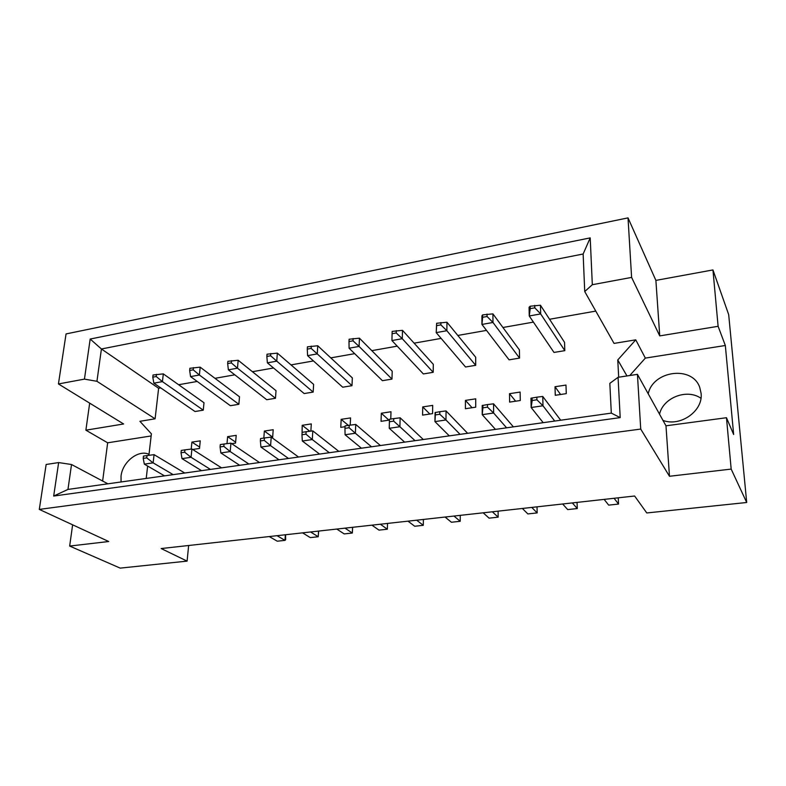 <?xml version="1.0" encoding="UTF-8"?>
<svg xmlns="http://www.w3.org/2000/svg" width="786" height="786" viewBox="0 0 786 786"><rect width="100%" height="100%" fill="white"/><g stroke="black" fill="none" stroke-linecap="round" stroke-linejoin="round"><path stroke-width="1.18" d="M121.064 481.965L121.034 476.188C122.38 461.893 138.513 449.228 149.016 454.328M648.214 393.796C652.979 370.579 692.378 365.264 699.756 387.469L701.092 393.334C703.352 410.95 680.391 427.132 662.971 420.402M89.673 403.139L85.88 430.178L123.618 423.978L58.429 383.951L66.053 333.932L628.024 217.879L631.6 277.409L592.32 284.709L584.725 291.547L583.143 254.006L101.423 348.984L96.943 381.298L84.446 379.117L90.184 339.041L590.207 237.893L592.32 284.709M231.693 443.648L235.545 443.078L236.203 435.356L227.616 436.662L226.997 443.638M189.662 370.471L190.556 376.592L230.367 405.704L238.865 404.299L239.504 396.802L200.184 367.17L189.898 368.27L189.662 370.471L193.209 369.823L193.435 367.622M192.688 449.474L199.506 448.462L200.253 440.838L191.912 442.105L191.204 449.071M152.789 377.162L153.85 383.155L195.016 411.52L203.269 410.164L204.006 402.746L163.311 373.881L153.044 374.991L152.789 377.162L156.227 376.533L156.483 374.362M148.898 455.31L151.393 433.833L139.908 421.306L155.097 418.81L158.625 388.274L160.737 387.901M146.216 478.428L147.65 466.069M584.725 291.547L614.043 343.403L635.756 339.837L617.767 359.968L618.68 377.211M178.619 384.737L197.217 381.456M214.981 378.321L234.798 374.824M252.434 371.709L273.538 367.986M291.017 364.9L313.476 360.941M330.788 357.885L354.683 353.661M371.807 350.644L397.215 346.154M414.124 343.168L441.133 338.402M457.806 335.455L486.505 330.395M502.932 327.497L533.419 322.113M549.561 319.263L595.778 311.099M227.665 363.574L228.372 369.823L266.729 399.72L275.473 398.276L276.024 390.681L238.168 360.253L227.871 361.344L227.665 363.574L231.32 362.906L231.516 360.676M266.857 356.461L267.368 362.837L304.162 393.55L313.172 392.076L313.624 384.383L277.34 353.12L267.024 354.201L266.857 356.461L270.62 355.773L270.787 353.513M307.277 349.122L307.581 355.645L342.716 387.213L351.99 385.68L352.334 377.899L317.74 345.761L307.424 346.832L307.277 349.122L311.168 348.414L311.305 346.125M349.004 341.546L349.092 348.218L382.418 380.679L391.978 379.098L392.214 371.218L359.438 338.176L349.112 339.238L349.004 341.546L353.012 340.819L353.12 338.501M392.086 333.726L391.939 340.544L423.349 373.94L433.194 372.318L433.312 364.331L402.491 330.336L392.155 331.387L392.086 333.726L396.232 332.979L396.301 330.631M436.603 325.65L436.201 332.625L465.538 366.993L475.697 365.323L475.697 357.237L446.959 322.24L436.633 323.272L436.603 325.65L440.887 324.873L440.917 322.496M482.624 317.298L481.946 324.441L509.073 359.831L519.556 358.102L519.418 349.908L492.92 313.879L482.614 314.891L482.624 317.298L487.045 316.493L487.035 314.086M530.216 308.662L529.253 315.972L553.992 352.433L564.82 350.654L564.545 342.352L540.454 305.223L530.167 306.216L530.216 308.662L534.794 307.827L534.735 305.381M271.936 437.635L272.634 437.527L273.204 429.716L264.361 431.062L263.831 438.057M310.873 431.131L311.295 423.909L302.197 425.295L302.079 433.125M350.222 425.147L350.546 417.916L341.163 419.351L340.78 427.348L345.034 426.71M390.77 419.046L390.996 411.756L381.328 413.23L381.053 421.325L389.443 420.068M432.575 413.623L432.703 405.389L422.73 406.912L422.573 415.116L432.575 413.623M475.726 407.177L475.726 398.836L465.44 400.398L465.41 408.72L475.726 407.177M520.273 400.516L520.126 392.067L509.515 393.678L509.623 402.108L520.273 400.516M566.274 393.639L565.979 385.071L555.014 386.741L555.27 395.289L566.274 393.639M731.177 469.095L726.47 417.72L665.978 425.806L669.476 476.277L731.177 469.095L746.7 502.49L646.78 512.963L634.616 496.005L161.159 548.549L187.097 561.116L188.64 545.504M72.626 524.822L69.659 546.064L108.723 541.515L39.3 509.407L46.148 464.477L58.645 462.571L71.526 464.516L67.96 489.423L611.312 413.112L609.828 383.352L618.061 377.309L620.193 417.612L53.684 496.054L58.645 462.571M58.429 383.951L84.446 379.117M39.3 509.407L640.728 429.068L637.436 374.352L618.061 377.309M726.47 417.72L733.662 434.54L725.331 345.496L718.109 326.308L712.951 269.932L655.888 280.396L659.739 335.897L631.6 277.409M655.888 280.396L628.024 217.879M665.978 425.806L637.436 374.352M669.476 476.277L640.728 429.068M659.533 414.183C663.119 397.696 686.954 388.372 700.955 398.276M712.951 269.932L728.691 314.655L746.7 502.49M151.148 435.955L107.662 442.803L102.632 481.032M107.662 442.803L85.88 430.178M187.097 561.116L120.189 568.121L69.659 546.064M718.109 326.308L659.739 335.897M107.879 483.812L71.526 464.516M155.097 418.81L96.943 381.298M158.625 388.274L101.423 348.984L90.184 339.041M725.331 345.496L645.345 358.102L635.756 339.837M626.963 375.954L617.767 359.968M645.345 358.102L629.773 375.521M191.912 442.105L199.644 447.096M227.616 436.662L235.623 442.145M264.361 431.062L272.663 437.124M302.197 425.295L309.822 431.259M341.163 419.351L348.345 425.403M381.328 413.23L388.903 420.146M422.73 406.912L429.854 414.026M465.44 400.398L472.081 407.718M509.515 393.678L515.636 401.214M555.014 386.741L560.595 394.493M620.193 417.612L611.312 413.112M53.684 496.054L67.96 489.423M590.207 237.893L583.143 254.006M163.311 373.881L162.427 381.623L156.227 376.533M203.269 410.164L162.427 381.623L153.85 383.155M277.045 535.688L284.984 540.365L285.357 534.765M285.554 534.745L285.662 539.746L284.984 540.365L277.262 541.2L269.244 536.553M143.465 456.086L143.199 458.385L146.717 457.865L146.992 455.556L143.465 456.086M146.717 457.865L153.132 462.856L154.066 454.652L146.992 455.556M143.199 458.385L144.339 464.143L153.132 462.856L173.185 474.646M154.066 454.652L184.749 473.015M164.539 475.854L144.339 464.143M200.184 367.17L199.389 375.01L193.209 369.823M238.865 404.299L199.389 375.01L190.556 376.592M310.578 531.965L318.222 536.74L318.526 531.081M318.674 531.071L318.222 536.74L310.293 537.604L302.581 532.859M181.281 450.427L181.035 452.756L184.671 452.215L184.916 449.877L181.281 450.427M184.671 452.215L191.067 457.305L191.912 448.983L184.916 449.877M181.035 452.756L181.998 458.631L191.067 457.305L210.452 469.409M191.912 448.983L221.554 467.847M201.54 470.657L181.998 458.631M238.168 360.253L237.48 368.192L231.32 362.906M275.473 398.276L237.48 368.192L228.372 369.823M317.74 345.761L317.269 353.906L311.168 348.414M351.99 385.68L317.269 353.906L307.581 355.645M402.491 330.336L402.265 338.697L396.232 332.979M433.194 372.318L402.265 338.697L391.939 340.544M492.92 313.879L492.979 322.466L487.045 316.493M482.614 314.891L481.926 315.874L481.946 324.441L492.979 322.466L519.556 358.102M345.005 528.143L352.334 533.036L352.57 527.308M352.649 527.298L352.334 533.036L344.189 533.92L336.791 529.057M220.296 444.581L220.08 446.949L223.833 446.389L224.039 444.021L220.296 444.581M223.833 446.389L230.2 451.577L230.937 443.137L224.039 444.021M220.08 446.949L220.846 452.942L230.2 451.577L248.857 464.015M230.937 443.137L259.468 462.522M239.681 465.302L220.846 452.942M416.668 520.194L423.29 525.313L423.389 519.448M423.29 525.313L414.713 526.247L408.003 521.157M302.129 432.32L301.971 434.756L305.98 434.157L306.127 431.73L302.129 432.32M305.98 434.157L312.288 439.551L312.799 430.885L306.127 431.73M301.971 434.756L302.315 441.015L312.288 439.551L329.324 452.716M312.799 430.885L338.835 451.38M319.558 454.082L302.315 441.015M492.331 511.794L498.157 517.159L498.108 511.155M498.157 517.159L489.098 518.151L483.174 512.816M389.473 419.243L389.394 421.748L393.668 421.109L393.747 418.604L389.473 419.243M393.668 421.109L399.907 426.729L400.143 417.808L393.747 418.604M389.394 421.748L389.257 428.291L399.907 426.729L415.057 440.671M400.143 417.808L423.31 439.512M404.643 442.135L389.257 428.291M572.346 502.912L577.278 508.552L577.052 502.392M577.278 508.552L567.698 509.593L562.658 503.993M482.909 405.252L482.909 407.826L487.497 407.148L487.477 404.564L482.191 405.527L482.221 414.674L482.909 407.826M487.497 407.148L493.628 413.004L493.559 403.827L487.477 404.564M506.597 427.82L493.628 413.004L482.221 414.674L495.465 429.382M493.559 403.827L513.386 426.867M277.34 353.12L276.76 361.157L270.62 355.773M313.172 392.076L276.76 361.157L267.368 362.837M359.438 338.176L359.084 346.43L353.012 340.819M391.978 379.098L359.084 346.43L349.092 348.218M446.959 322.24L446.87 330.719L440.887 324.873M436.633 323.272L436.201 332.625L446.87 330.719L475.697 365.323M540.454 305.223L540.67 313.928L534.794 307.827M530.167 306.216L529.076 307.297L529.253 315.972L540.67 313.928L564.82 350.654M380.355 524.223L387.341 529.224L387.518 523.427M387.527 523.427L387.341 529.224L378.99 530.128L371.916 525.156M260.549 438.549L260.372 440.946L264.243 440.376L264.42 437.969L260.549 438.549M264.243 440.376L270.59 445.662L271.209 437.114L264.42 437.969M260.372 440.946L260.932 447.077L270.59 445.662L288.462 458.454M271.209 437.114L298.542 457.039M279.001 459.781L260.932 447.077M453.974 516.048L460.213 521.295L460.242 515.361M460.213 521.295L451.4 522.248L445.072 517.041M345.074 425.894L344.956 428.36L349.092 427.741L349.21 425.275L345.074 425.894M349.092 427.741L355.37 433.243L355.753 424.45L349.21 425.275M344.956 428.36L345.074 434.756L355.37 433.243L371.503 446.792M355.753 424.45L380.404 445.544M361.422 448.207L345.074 434.756M531.768 507.422L537.162 512.914L537.035 506.832M537.162 512.914L527.848 513.926L522.356 508.463M435.385 412.365L435.356 414.91L439.777 414.251L439.806 411.707L435.071 412.581L434.943 421.601L435.356 414.91M439.777 414.251L445.967 419.979L446.055 410.931L439.806 411.707M460.065 434.353L445.967 419.979L434.943 421.601L449.297 435.866M446.055 410.931L467.611 433.292M614.102 498.285L618.543 504.062L618.228 497.823M618.543 504.062L608.688 505.133L604.129 499.385M532.102 397.883L532.161 400.496L536.907 399.789L536.848 397.166L530.963 398.217L531.159 407.512L532.161 400.496M536.907 399.789L542.979 405.782L542.743 396.458L536.848 397.166M554.72 421.06L542.979 405.782L531.159 407.512L543.205 422.681M542.743 396.458L560.703 420.225"/></g></svg>
